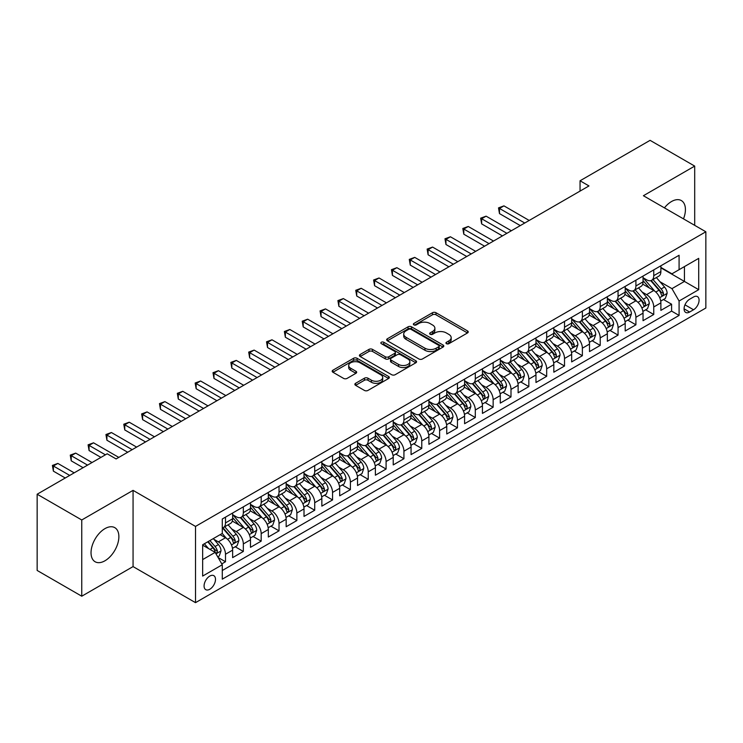 <?xml version="1.0" encoding="UTF-8"?>
<svg xmlns="http://www.w3.org/2000/svg" width="743" height="743" viewBox="0 0 743 743"><rect width="100%" height="100%" fill="white"/><g stroke="black" fill="none" stroke-linecap="round" stroke-linejoin="round"><path stroke-width="1.11" d="M446.45 343.684A1.737 1.003 0 0 0 448.902 343.684L467.514 332.948A2.48 1.43 0 0 0 468.239 331.935A2.48 1.43 0 0 0 467.514 330.923L435.983 312.719A2.48 1.43 0 0 0 432.482 312.719L413.87 323.465A1.737 1.003 0 0 0 413.368 324.171A1.737 1.003 0 0 0 413.87 324.877A1.737 1.003 0 0 0 416.321 324.877L418.736 323.493A7.922 4.579 0 0 1 429.946 323.493L432.565 325.007A7.922 4.579 0 0 1 434.887 328.239A7.922 4.579 0 0 1 432.565 331.48L430.16 332.864A1.737 1.003 0 0 0 429.649 333.579A1.737 1.003 0 0 0 430.16 334.285A1.737 1.003 0 0 0 432.612 334.285L435.017 332.892A7.922 4.579 0 0 1 446.227 332.892L448.856 334.406A7.922 4.579 0 0 1 451.177 337.647A7.922 4.579 0 0 1 448.856 340.879L446.45 342.272A1.737 1.003 0 0 0 445.939 342.978A1.737 1.003 0 0 0 446.45 343.684L446.45 342.272M104.958 560.779A19.68 11.368 120 0 0 117.812 543.43A19.68 11.368 120 0 0 114.803 527.66A19.68 11.368 120 0 0 104.958 528.635A19.68 11.368 120 0 0 92.095 545.975A19.68 11.368 120 0 0 95.113 561.754A19.68 11.368 120 0 0 104.958 560.779M683.486 218.869A19.68 11.368 120 0 0 681.34 200.564A19.68 11.368 120 0 0 671.505 201.539A19.68 11.368 120 0 0 664.428 207.864M209.786 589.264A8.071 4.662 120 0 0 215.061 582.14A8.071 4.662 120 0 0 213.826 575.676A8.071 4.662 120 0 0 209.786 576.076A8.071 4.662 120 0 0 204.511 583.19A8.071 4.662 120 0 0 205.755 589.663A8.071 4.662 120 0 0 209.786 589.264M355.591 383.304A2.48 1.43 0 0 0 354.866 384.317A2.48 1.43 0 0 0 355.591 385.329L364.432 390.428A2.48 1.43 0 0 0 367.943 390.428L388.608 378.503A2.48 1.43 0 0 0 389.332 377.49A2.48 1.43 0 0 0 388.608 376.478L357.077 358.275A2.48 1.43 0 0 0 353.575 358.275L332.91 370.209A2.48 1.43 0 0 0 332.186 371.221A2.48 1.43 0 0 0 332.91 372.234L343.591 378.401A2.48 1.43 0 0 0 347.092 378.401L355.943 373.292A2.48 1.43 0 0 0 356.668 372.28A2.48 1.43 0 0 0 355.943 371.268L350.64 368.212A6.622 3.826 0 0 1 348.699 365.51A6.622 3.826 0 0 1 352.795 361.971A6.622 3.826 0 0 1 360.011 362.798L380.769 374.778A6.622 3.826 0 0 1 382.71 377.49A6.622 3.826 0 0 1 378.624 381.02A6.622 3.826 0 0 1 371.398 380.193L367.943 378.196A2.48 1.43 0 0 0 364.432 378.196L355.591 383.304L355.591 385.329M133.062 490.361L81.758 519.979L37.15 494.225L37.15 570.457L81.758 596.211L133.062 566.593L195.511 602.657L195.511 526.415L133.062 490.361L133.062 566.593M694.696 225.343L694.696 166.098L643.401 195.725L705.85 231.779L195.511 526.415M694.696 166.098L650.088 140.343L580.051 180.781L580.051 191.081M37.15 494.225L107.187 453.787L116.112 458.942L588.976 185.936L580.051 180.781M418.903 358.98A2.48 1.43 0 0 0 422.414 358.98L443.079 347.046A2.48 1.43 0 0 0 443.803 346.043A2.48 1.43 0 0 0 443.079 345.031L411.548 326.827A2.48 1.43 0 0 0 408.046 326.827L387.382 338.762A2.48 1.43 0 0 0 386.657 339.774A2.48 1.43 0 0 0 387.382 340.777L418.903 358.98M382.032 344.065A1.737 1.003 0 0 1 383.787 344.306L383.787 342.244L415.839 360.754A2.48 1.43 0 0 1 416.572 361.767A2.48 1.43 0 0 1 415.839 362.779L395.174 374.704A2.48 1.43 0 0 1 391.672 374.704L360.141 356.501L360.141 354.485A2.48 1.43 0 0 0 359.417 355.498A2.48 1.43 0 0 0 360.141 356.501M360.141 354.485L368.992 349.377A2.48 1.43 0 0 1 372.494 349.377L385.283 356.761A2.48 1.43 0 0 0 388.784 356.761L394.654 353.371A2.48 1.43 0 0 0 395.378 352.358A2.48 1.43 0 0 0 394.654 351.346L381.335 343.665A1.737 1.003 0 0 1 380.834 342.95A1.737 1.003 0 0 1 381.902 342.031A1.737 1.003 0 0 1 383.787 342.244M221.786 563.891L225.491 561.754L218.089 557.482M213.873 539.288L218.358 541.87A10.096 5.823 60 0 1 225.491 554.232L232.633 550.108L232.633 557.631L243.332 551.455L235.215 546.764M231.723 528.979L236.2 531.57A10.096 5.823 60 0 1 243.332 543.932L250.475 539.808L250.475 547.331L261.183 541.145L253.057 536.465M249.564 518.679L254.041 521.27A10.096 5.823 60 0 1 261.183 533.632L268.316 529.508L268.316 537.031L279.024 530.846L270.907 526.165M267.406 508.379L271.882 510.961A10.096 5.823 60 0 1 279.024 523.323L286.157 519.208L286.157 526.731L296.866 520.546L288.748 515.856M285.247 498.079L289.733 500.661A10.096 5.823 60 0 1 296.866 513.023L304.008 508.909L304.008 516.422L314.716 510.246L306.59 505.556M303.098 487.77L307.574 490.361A10.096 5.823 60 0 1 314.716 502.723L321.849 498.599L321.849 506.122L332.558 499.946L324.44 495.256M320.939 477.47L325.415 480.062A10.096 5.823 60 0 1 332.558 492.423L339.69 488.3L339.69 495.822L350.399 489.637L342.282 484.956M338.78 467.171L343.266 469.752A10.096 5.823 60 0 1 350.399 482.123L357.541 478L357.541 485.523L368.24 479.337L360.123 474.647M356.621 456.871L361.107 459.453A10.096 5.823 60 0 1 368.24 471.814L375.382 467.7L375.382 475.214L386.091 469.037L377.964 464.347M374.472 446.562L378.949 449.153A10.096 5.823 60 0 1 386.091 461.514L393.223 457.391L393.223 464.914L403.932 458.737L395.815 454.047M392.313 436.262L396.79 438.853A10.096 5.823 60 0 1 403.932 451.215L411.065 447.091L411.065 454.614L421.773 448.428L413.656 443.747M410.155 425.962L414.64 428.544A10.096 5.823 60 0 1 421.773 440.915L428.915 436.791L428.915 444.314L439.615 438.129L431.497 433.438M428.005 415.662L432.482 418.244A10.096 5.823 60 0 1 439.615 430.606L446.757 426.491L446.757 434.005L457.465 427.829L449.348 423.139M445.846 405.353L450.323 407.944A10.096 5.823 60 0 1 457.465 420.306L464.598 416.182L464.598 423.705L475.306 417.529L467.189 412.839M463.688 395.053L468.174 397.644A10.096 5.823 60 0 1 475.306 410.006L482.448 405.882L482.448 413.405L493.148 407.22L485.03 402.539M481.529 384.753L486.015 387.335A10.096 5.823 60 0 1 493.148 399.706L500.29 395.582L500.29 403.105L510.998 396.92L502.872 392.23M499.38 374.453L503.856 377.035A10.096 5.823 60 0 1 510.998 389.397L518.131 385.283L518.131 392.796L528.84 386.62L520.722 381.93M517.221 364.144L521.697 366.736A10.096 5.823 60 0 1 528.84 379.097L535.972 374.974L535.972 382.496L546.681 376.32L538.564 371.63M535.062 353.844L539.548 356.436A10.096 5.823 60 0 1 546.681 368.797L553.823 364.674L553.823 372.197L564.522 366.011L556.405 361.33M552.913 343.545L557.389 346.136A10.096 5.823 60 0 1 564.522 358.498L571.664 354.374L571.664 361.897L582.373 355.711L574.255 351.021M570.754 333.245L575.231 335.827A10.096 5.823 60 0 1 582.373 348.188L589.505 344.074L589.505 351.588L600.214 345.411L592.097 340.721M588.595 322.945L593.081 325.527A10.096 5.823 60 0 1 600.214 337.889L607.356 333.765L607.356 341.288L618.055 335.112L609.938 330.421M606.437 312.636L610.922 315.227A10.096 5.823 60 0 1 618.055 327.589L625.197 323.465L625.197 330.988L635.906 324.802L627.779 320.122M624.287 302.336L628.764 304.927A10.096 5.823 60 0 1 635.906 317.289L643.039 313.165L643.039 320.688L653.747 314.503L653.747 306.98A10.096 5.823 -120 0 0 646.605 294.618L642.128 292.036M645.63 309.812L653.747 314.503M232.633 550.108A10.096 5.823 -120 0 0 225.491 537.746L220.142 534.663M250.475 539.808A10.096 5.823 -120 0 0 243.332 527.446L232.299 521.075M268.316 529.508A10.096 5.823 -120 0 0 261.183 517.147L250.15 510.775M286.157 519.208A10.096 5.823 -120 0 0 279.024 506.847L267.991 500.476M304.008 508.909A10.096 5.823 -120 0 0 296.866 496.538L285.832 490.166M321.849 498.599A10.096 5.823 -120 0 0 314.716 486.238L303.673 479.867M339.69 488.3A10.096 5.823 -120 0 0 332.558 475.938L321.524 469.567M357.541 478A10.096 5.823 -120 0 0 350.399 465.638L339.365 459.267M375.382 467.7A10.096 5.823 -120 0 0 368.24 455.329L357.207 448.958M393.223 457.391A10.096 5.823 -120 0 0 386.091 445.029L375.048 438.658M411.065 447.091A10.096 5.823 -120 0 0 403.932 434.729L392.898 428.358M428.915 436.791A10.096 5.823 -120 0 0 421.773 424.429L410.74 418.058M446.757 426.491A10.096 5.823 -120 0 0 439.615 414.12L428.581 407.758M464.598 416.182A10.096 5.823 -120 0 0 457.465 403.82L446.432 397.449M482.448 405.882A10.096 5.823 -120 0 0 475.306 393.521L464.273 387.149M500.29 395.582A10.096 5.823 -120 0 0 493.148 383.221L482.114 376.85M518.131 385.283A10.096 5.823 -120 0 0 510.998 372.921L499.955 366.55M535.972 374.974A10.096 5.823 -120 0 0 528.84 362.612L517.806 356.241M553.823 364.674A10.096 5.823 -120 0 0 546.681 352.312L535.647 345.941M571.664 354.374A10.096 5.823 -120 0 0 564.522 342.012L553.489 335.641M589.505 344.074A10.096 5.823 -120 0 0 582.373 331.712L571.339 325.341M607.356 333.765A10.096 5.823 -120 0 0 600.214 321.403L589.18 315.032M625.197 323.465A10.096 5.823 -120 0 0 618.055 311.103L607.022 304.732M643.039 313.165A10.096 5.823 -120 0 0 635.906 300.804L624.863 294.432M693.535 296.986L689.615 299.253A7.82 4.514 120 0 0 684.498 306.153A7.82 4.514 120 0 0 685.696 312.422A7.82 4.514 120 0 0 689.615 312.032L693.535 309.766A7.82 4.514 120 0 0 698.652 302.875A7.82 4.514 120 0 0 697.445 296.606A7.82 4.514 120 0 0 693.535 296.986M195.511 602.657L705.85 308.011L705.85 231.779M202.653 559.59L215.145 552.383L222.278 564.745L222.278 579.168L679.083 315.431L679.083 301.008L671.951 288.646L659.97 281.736M222.278 564.745L202.653 576.076L202.653 544.758L222.278 533.418L222.278 519.004L679.083 255.267L679.083 269.69L698.708 258.36L698.708 289.677L679.083 301.008M232.633 514.676L236.2 516.738A10.096 5.823 60 0 0 241.243 517.23L248.385 513.116A10.096 5.823 -120 0 0 250.475 508.491L250.475 502.723M250.475 504.367L254.041 506.429A10.096 5.823 60 0 0 259.093 506.93L266.226 502.807A10.096 5.823 -120 0 0 268.316 498.191L268.316 492.423M268.316 494.067L271.882 496.129A10.096 5.823 60 0 0 276.935 496.63L284.067 492.507A10.096 5.823 -120 0 0 286.157 487.891L286.157 482.114M286.157 483.767L289.733 485.829A10.096 5.823 60 0 0 294.776 486.331L301.918 482.207A10.096 5.823 -120 0 0 304.008 477.582L304.008 471.814M304.008 473.467L307.574 475.529A10.096 5.823 60 0 0 312.617 476.022L319.759 471.907A10.096 5.823 -120 0 0 321.849 467.282L321.849 461.514M321.849 463.158L325.415 465.22A10.096 5.823 60 0 0 330.468 465.722L337.601 461.598A10.096 5.823 -120 0 0 339.69 456.982L339.69 451.215M339.69 452.858L343.266 454.92A10.096 5.823 60 0 0 348.309 455.422L355.451 451.298A10.096 5.823 -120 0 0 357.541 446.682L357.541 440.905M357.541 442.559L361.107 444.62A10.096 5.823 60 0 0 366.15 445.122L373.292 440.998A10.096 5.823 -120 0 0 375.382 436.373L375.382 430.606M375.382 432.259L378.949 434.321A10.096 5.823 60 0 0 384.001 434.813L391.134 430.699A10.096 5.823 -120 0 0 393.223 426.073L393.223 420.306M393.223 421.95L396.79 424.012A10.096 5.823 60 0 0 401.842 424.513L408.975 420.389A10.096 5.823 -120 0 0 411.065 415.774L411.065 410.006M411.065 411.65L414.64 413.712A10.096 5.823 60 0 0 419.684 414.213L426.826 410.09A10.096 5.823 -120 0 0 428.915 405.474L428.915 399.706M428.915 401.35L432.482 403.412A10.096 5.823 60 0 0 437.525 403.913L444.667 399.79A10.096 5.823 -120 0 0 446.757 395.165L446.757 389.397M446.757 391.05L450.323 393.112A10.096 5.823 60 0 0 455.375 393.604L462.508 389.49A10.096 5.823 -120 0 0 464.598 384.865L464.598 379.097M464.598 380.75L468.174 382.803A10.096 5.823 60 0 0 473.217 383.304L480.35 379.19A10.096 5.823 -120 0 0 482.448 374.565L482.448 368.797M482.448 370.441L486.015 372.503A10.096 5.823 60 0 0 491.058 373.005L498.2 368.881A10.096 5.823 -120 0 0 500.29 364.265L500.29 358.498M500.29 360.141L503.856 362.203A10.096 5.823 60 0 0 508.909 362.705L516.041 358.581A10.096 5.823 -120 0 0 518.131 353.956L518.131 348.188M518.131 349.842L521.697 351.903A10.096 5.823 60 0 0 526.75 352.396L533.883 348.281A10.096 5.823 -120 0 0 535.972 343.656L535.972 337.889M535.972 339.542L539.548 341.594A10.096 5.823 60 0 0 544.591 342.096L551.733 337.981A10.096 5.823 -120 0 0 553.823 333.356L553.823 327.589M553.823 329.233L557.389 331.294A10.096 5.823 60 0 0 562.432 331.796L569.575 327.672A10.096 5.823 -120 0 0 571.664 323.056L571.664 317.289M571.664 318.933L575.231 320.995A10.096 5.823 60 0 0 580.283 321.496L587.416 317.372A10.096 5.823 -120 0 0 589.505 312.757L589.505 306.98M589.505 308.633L593.081 310.695A10.096 5.823 60 0 0 598.124 311.196L605.257 307.073A10.096 5.823 -120 0 0 607.356 302.447L607.356 296.68M607.356 298.333L610.922 300.386A10.096 5.823 60 0 0 615.966 300.887L623.108 296.773A10.096 5.823 -120 0 0 625.197 292.148L625.197 286.38M625.197 288.024L628.764 290.086A10.096 5.823 60 0 0 633.807 290.587L640.949 286.464A10.096 5.823 -120 0 0 643.039 281.848L643.039 276.08M222.278 570.513L671.588 311.103L671.588 304.203L660.88 310.379L660.88 302.865A10.096 5.823 -120 0 0 653.747 290.504L642.714 284.132M643.039 277.724L646.605 279.786A10.096 5.823 -120 0 0 651.657 280.287A10.096 5.823 -120 0 0 653.747 275.662L653.747 269.895M651.657 280.287L658.79 276.164A10.096 5.823 -120 0 0 660.88 271.548L660.88 265.771M225.491 517.147L225.491 522.914A10.096 5.823 60 0 1 223.402 527.539A10.096 5.823 60 0 1 222.278 527.948M223.402 527.539L230.544 523.416A10.096 5.823 -120 0 0 232.633 518.79L232.633 513.023M243.332 506.847L243.332 512.614A10.096 5.823 60 0 1 241.243 517.23M261.183 496.538L261.183 502.314A10.096 5.823 60 0 1 259.093 506.93M279.024 486.238L279.024 492.005A10.096 5.823 60 0 1 276.935 496.63M296.866 475.938L296.866 481.705A10.096 5.823 60 0 1 294.776 486.331M314.716 465.638L314.716 471.406A10.096 5.823 60 0 1 312.617 476.022M332.558 455.329L332.558 461.106A10.096 5.823 60 0 1 330.468 465.722M350.399 445.029L350.399 450.797A10.096 5.823 60 0 1 348.309 455.422M368.24 434.729L368.24 440.497A10.096 5.823 60 0 1 366.15 445.122M386.091 424.429L386.091 430.197A10.096 5.823 60 0 1 384.001 434.813M403.932 414.12L403.932 419.897A10.096 5.823 60 0 1 401.842 424.513M421.773 403.82L421.773 409.588A10.096 5.823 60 0 1 419.684 414.213M439.615 393.521L439.615 399.288A10.096 5.823 60 0 1 437.525 403.913M457.465 383.221L457.465 388.988A10.096 5.823 60 0 1 455.375 393.604M475.306 372.912L475.306 378.689A10.096 5.823 60 0 1 473.217 383.304M493.148 362.612L493.148 368.379A10.096 5.823 60 0 1 491.058 373.005M510.998 352.312L510.998 358.08A10.096 5.823 60 0 1 508.909 362.705M528.84 342.012L528.84 347.78A10.096 5.823 60 0 1 526.75 352.396M546.681 331.712L546.681 337.48A10.096 5.823 60 0 1 544.591 342.096M564.522 321.403L564.522 327.171A10.096 5.823 60 0 1 562.432 331.796M582.373 311.103L582.373 316.871A10.096 5.823 60 0 1 580.283 321.496M600.214 300.804L600.214 306.571A10.096 5.823 60 0 1 598.124 311.196M618.055 290.504L618.055 296.271A10.096 5.823 60 0 1 615.966 300.887M635.906 280.195L635.906 285.962A10.096 5.823 60 0 1 633.807 290.587M635.906 317.289L635.906 324.802M618.055 327.589L618.055 335.112M600.214 337.889L600.214 345.411M582.373 348.188L582.373 355.711M564.522 358.498L564.522 366.011M546.681 368.797L546.681 376.32M528.84 379.097L528.84 386.62M510.998 389.397L510.998 396.92M493.148 399.706L493.148 407.22M475.306 410.006L475.306 417.529M457.465 420.306L457.465 427.829M439.615 430.606L439.615 438.129M421.773 440.915L421.773 448.428M403.932 451.215L403.932 458.737M386.091 461.514L386.091 469.037M368.24 471.814L368.24 479.337M350.399 482.123L350.399 489.637M332.558 492.423L332.558 499.946M314.716 502.723L314.716 510.246M296.866 513.023L296.866 520.546M279.024 523.323L279.024 530.846M261.183 533.632L261.183 541.145M243.332 543.932L243.332 551.455M225.491 554.232L225.491 561.754M215.145 552.383L202.653 545.167M671.951 288.646L684.433 281.43L684.433 266.598L698.708 258.36M660.88 267.833L698.708 289.677M660.88 267.424L671.951 273.814L679.083 269.69M81.758 519.979L81.758 596.211M663.471 299.513L671.588 304.203M671.588 311.103L679.083 315.431M447.147 343.935L448.856 342.941A7.922 4.579 0 0 0 451.177 339.709L451.177 337.647M434.887 328.239L434.887 330.301A7.922 4.579 0 0 1 432.565 333.542L430.856 334.526M467.477 332.966L435.983 314.781A2.48 1.43 0 0 0 432.482 314.781L414.566 325.128M443.042 347.074L411.548 328.889A2.48 1.43 0 0 0 408.046 328.889L387.409 340.796M438.695 346.749A1.737 1.003 0 0 0 439.206 346.043A1.737 1.003 0 0 0 438.695 345.328L411.028 329.353A1.737 1.003 0 0 0 408.576 329.353L406.031 330.821A7.922 4.579 0 0 0 403.709 334.053A7.922 4.579 0 0 0 406.031 337.294L424.95 348.216A7.922 4.579 0 0 0 436.16 348.216L438.695 346.749L438.695 348.811A1.737 1.003 0 0 0 439.206 348.096L439.206 346.043M403.709 334.053L403.709 336.115A7.922 4.579 0 0 0 406.031 339.356L406.031 337.294M438.695 348.811L436.16 350.278A7.922 4.579 0 0 1 424.95 350.278L406.031 339.356M360.179 356.529L368.992 351.439L368.992 349.377M395.378 352.358L395.378 354.42A2.48 1.43 0 0 1 394.654 355.433L388.784 358.823A2.48 1.43 0 0 1 385.283 358.823L372.494 351.439A2.48 1.43 0 0 0 368.992 351.439M383.787 344.306L415.811 362.798M398.545 364.414A6.622 3.826 0 0 0 405.771 365.25A6.622 3.826 0 0 0 409.857 361.711A6.622 3.826 0 0 0 407.916 359.008L400.607 354.782A2.48 1.43 0 0 0 397.106 354.782L391.236 358.172A2.48 1.43 0 0 0 390.512 359.185A2.48 1.43 0 0 0 391.236 360.197L398.545 364.414L398.545 366.475A6.622 3.826 0 0 0 405.771 367.311A6.622 3.826 0 0 0 409.857 363.773L409.857 361.711M390.512 359.185L390.512 361.247A2.48 1.43 0 0 0 391.236 362.259L391.236 360.197M398.545 366.475L391.236 362.259M382.71 377.49L382.71 379.552A6.622 3.826 0 0 1 378.624 383.082A6.622 3.826 0 0 1 371.398 382.255L367.943 380.258A2.48 1.43 0 0 0 364.432 380.258L355.628 385.348M348.699 365.51L348.699 367.562A6.622 3.826 0 0 0 350.64 370.274L350.64 368.212M355.906 373.311L350.64 370.274M388.608 376.478L388.608 378.503L357.077 360.336A2.48 1.43 0 0 0 353.575 360.336L332.938 372.252M660.731 301.091L665.347 298.435L667.13 293.281A6.687 3.864 -120 0 0 664.521 287.002L656.375 277.566M654.741 291.154L645.073 279.962A19.309 11.145 -120 0 0 643.039 277.836M649.438 288.015L644.023 281.746A16.021 9.25 -120 0 0 643.039 280.678M529.192 220.448L503.949 205.867L499.482 208.449L499.482 213.594L520.276 225.593M650.747 280.65L658.995 290.197A6.687 3.864 60 0 1 661.372 294.804L661.864 295.593L662.765 295.473L663.518 293.569A6.687 3.864 -120 0 0 661.131 288.962L652.976 279.517M651.23 280.492L660.09 290.754A3.409 1.969 60 0 1 660.954 292.083L663.518 293.569M499.482 213.594L498.507 207.882L524.734 223.021M498.507 207.882L503.949 205.867M642.89 311.401L647.497 308.735L649.28 303.581A6.687 3.864 -120 0 0 646.679 297.302L638.525 287.866M636.89 301.454L627.222 290.262A19.309 11.145 -120 0 0 625.197 288.135M631.587 298.314L626.182 292.055A16.021 9.25 -120 0 0 625.197 290.977M511.351 230.748L486.098 216.167L481.64 218.748L481.64 223.894L502.426 235.903M632.906 290.95L641.144 300.497A6.687 3.864 60 0 1 643.531 305.104L644.023 305.893L644.924 305.772L645.676 303.868A6.687 3.864 -120 0 0 643.289 299.262L635.135 289.826M633.389 290.792L642.249 301.054A3.409 1.969 60 0 1 643.104 302.382L645.676 303.868M481.64 223.894L480.656 218.182L506.893 233.321M480.656 218.182L486.098 216.167M625.049 321.7L629.655 319.035L631.439 313.89A6.687 3.864 -120 0 0 628.838 307.602L620.684 298.166M619.049 311.754L609.381 300.562A19.309 11.145 -120 0 0 607.356 298.435M613.746 308.614L608.341 302.355A16.021 9.25 -120 0 0 607.356 301.277M493.51 241.048L468.257 226.476L463.799 229.048L463.799 234.203L484.585 246.202M615.055 301.249L623.303 310.797A6.687 3.864 60 0 1 625.69 315.404L626.173 316.202L627.083 316.072L627.826 314.168A6.687 3.864 -120 0 0 625.448 309.562L617.294 300.126M615.548 301.101L624.408 311.354A3.409 1.969 60 0 1 625.262 312.692L627.826 314.168M463.799 234.203L462.815 228.482L489.043 243.63M462.815 228.482L468.257 226.476M607.198 332L611.814 329.335L613.597 324.189A6.687 3.864 -120 0 0 610.997 317.911L602.842 308.466M601.208 322.063L591.539 310.862A19.309 11.145 -120 0 0 589.505 308.744M595.905 318.914L590.499 312.654A16.021 9.25 -120 0 0 589.505 311.577M475.659 251.348L450.416 236.776L445.958 239.348L445.958 244.503L466.743 256.502M597.214 311.558L605.461 321.106A6.687 3.864 60 0 1 607.848 325.713C608.851 327.05 609.566 326.641 609.984 324.468A6.687 3.864 -120 0 0 607.598 319.861L599.452 310.425M597.697 311.401L606.557 321.654A3.409 1.969 60 0 1 607.421 322.991L609.984 324.468M607.848 325.713L608.331 326.502M445.958 244.503L444.973 238.782L471.201 253.93M444.973 238.782L450.416 236.776M589.357 342.3L593.973 339.644L595.756 334.489A6.687 3.864 -120 0 0 593.146 328.211L584.992 318.775M583.366 332.362L573.689 321.162A19.309 11.145 -120 0 0 571.664 319.044M578.063 329.223L572.649 322.954A16.021 9.25 -120 0 0 571.664 321.877M457.818 261.657L432.575 247.075L428.107 249.648L428.107 254.803L448.893 266.802M579.373 321.858L587.62 331.406A6.687 3.864 60 0 1 589.998 336.012L590.49 336.802L591.391 336.672L592.143 334.777A6.687 3.864 -120 0 0 589.756 330.171L581.602 320.725M579.856 321.7L588.716 331.963A3.409 1.969 60 0 1 589.57 333.291L592.143 334.777M428.107 254.803L427.132 249.081L453.36 264.229M427.132 249.081L432.575 247.075M571.516 352.609L576.122 349.944L577.905 344.789A6.687 3.864 -120 0 0 575.305 338.511L567.15 329.075M565.516 342.662L555.848 331.471A19.309 11.145 -120 0 0 553.823 329.344M560.213 339.523L554.807 333.263A16.021 9.25 -120 0 0 553.823 332.186M439.977 271.957L414.724 257.375L410.266 259.957L410.266 265.102L431.051 277.111M561.522 332.158L569.77 341.706A6.687 3.864 60 0 1 572.156 346.312L572.639 347.102L573.55 346.981L574.302 345.077A6.687 3.864 -120 0 0 571.915 340.47L563.761 331.034M562.014 332L570.875 342.263A3.409 1.969 60 0 1 571.729 343.591L574.302 345.077M410.266 265.102L409.282 259.391L435.519 274.529M409.282 259.391L414.724 257.375M553.674 362.909L558.281 360.244L560.064 355.098A6.687 3.864 -120 0 0 557.464 348.811L549.309 339.375M547.675 352.962L538.006 341.771A19.309 11.145 -120 0 0 535.972 339.644M542.371 349.823L536.966 343.563A16.021 9.25 -120 0 0 535.972 342.486M422.135 282.256L396.883 267.684L392.425 270.257L392.425 275.412L413.21 287.411M543.681 342.458L551.928 352.006A6.687 3.864 60 0 1 554.315 356.612L554.798 357.411L555.699 357.281L556.451 355.377A6.687 3.864 -120 0 0 554.074 350.77L545.919 341.334M544.164 342.309L553.024 352.563A3.409 1.969 60 0 1 553.888 353.9L556.451 355.377M392.425 275.412L391.44 269.69L417.668 284.829M391.44 269.69L396.883 267.684M535.824 373.209L540.44 370.543L542.223 365.398A6.687 3.864 -120 0 0 539.613 359.12L531.468 349.674M529.833 363.271L520.165 352.071A19.309 11.145 -120 0 0 518.131 349.953M524.53 360.123L519.116 353.863A16.021 9.25 -120 0 0 518.131 352.786M404.285 292.556L379.041 277.984L374.574 280.557L374.574 285.711L395.369 297.711M525.84 352.767L534.087 362.315A6.687 3.864 60 0 1 536.474 366.921C537.477 368.259 538.192 367.85 538.61 365.677A6.687 3.864 -120 0 0 536.223 361.07L528.078 351.634M526.323 352.609L535.183 362.863A3.409 1.969 60 0 1 536.047 364.2L538.61 365.677M536.474 366.921L536.957 367.711M374.574 285.711L373.599 279.99L399.827 295.138M373.599 279.99L379.041 277.984M517.982 383.509L522.589 380.853L524.372 375.698A6.687 3.864 -120 0 0 521.772 369.42L513.617 359.983M511.983 373.571L502.314 362.37A19.309 11.145 -120 0 0 500.29 360.253M506.68 370.432L501.274 364.163A16.021 9.25 -120 0 0 500.29 363.086M386.444 302.865L361.191 288.284L356.733 290.857L356.733 296.011L377.518 308.011M507.998 363.067L516.246 372.614A6.687 3.864 60 0 1 518.623 377.221L519.116 378.011L520.016 377.881L520.769 375.986A6.687 3.864 -120 0 0 518.382 371.379L510.227 361.934M508.481 362.909L517.342 373.172A3.409 1.969 60 0 1 518.196 374.5L520.769 375.986M356.733 296.011L355.748 290.29L381.986 305.438M355.748 290.29L361.191 288.284M500.141 393.818L504.748 391.152L506.531 385.998A6.687 3.864 -120 0 0 503.93 379.719L495.776 370.283M494.141 383.871L484.473 372.68A19.309 11.145 -120 0 0 482.448 370.553M488.838 380.732L483.433 374.472A16.021 9.25 -120 0 0 482.448 373.395M368.602 313.165L343.35 298.584L338.892 301.166L338.892 306.311L359.677 318.32M490.148 373.367L498.395 382.914A6.687 3.864 60 0 1 500.782 387.521L501.265 388.31L502.175 388.19L502.918 386.286A6.687 3.864 -120 0 0 500.541 381.679L492.386 372.243M490.64 373.209L499.5 383.472A3.409 1.969 60 0 1 500.355 384.8L502.918 386.286M338.892 306.311L337.907 300.599L364.135 315.738M337.907 300.599L343.35 298.584M482.291 404.118L486.906 401.452L488.69 396.298A6.687 3.864 -120 0 0 486.089 390.019L477.935 380.583M476.3 394.171L466.632 382.979A19.309 11.145 -120 0 0 464.598 380.853M470.997 391.032L465.592 384.772A16.021 9.25 -120 0 0 464.598 383.694M350.752 323.465L325.508 308.893L321.05 311.466L321.05 316.62L341.836 328.62M472.307 383.667L480.554 393.214A6.687 3.864 60 0 1 482.941 397.821L483.424 398.619L484.325 398.489L485.077 396.586A6.687 3.864 -120 0 0 482.69 391.979L474.545 382.543M472.789 383.509L481.65 393.771A3.409 1.969 60 0 1 482.513 395.109L485.077 396.586M321.05 316.62L320.066 310.899L346.294 326.038M320.066 310.899L325.508 308.893M464.449 414.418L469.065 411.752L470.848 406.607A6.687 3.864 -120 0 0 468.239 400.328L460.084 390.883M458.459 404.48L448.781 393.279A19.309 11.145 -120 0 0 446.757 391.162M453.156 401.331L447.741 395.072A16.021 9.25 -120 0 0 446.757 393.994M332.91 333.765L307.667 319.193L303.2 321.765L303.2 326.92L323.994 338.919M454.465 393.976L462.713 403.523A6.687 3.864 60 0 1 465.09 408.13C466.102 409.467 466.808 409.059 467.236 406.885A6.687 3.864 -120 0 0 464.849 402.279L456.694 392.843M454.948 393.818L463.808 404.071A3.409 1.969 60 0 1 464.663 405.409L467.236 406.885M465.09 408.13L465.582 408.919M303.2 326.92L302.225 321.199L328.452 336.347M302.225 321.199L307.667 319.193M446.608 424.717L451.215 422.061L452.998 416.907A6.687 3.864 -120 0 0 450.397 410.628L442.243 401.192M440.608 414.78L430.94 403.579A19.309 11.145 -120 0 0 428.915 401.461M435.305 411.641L429.9 405.372A16.021 9.25 -120 0 0 428.915 404.294M315.069 344.074L289.816 329.493L285.358 332.065L285.358 337.22L306.144 349.219M436.615 404.276L444.862 413.823A6.687 3.864 60 0 1 447.249 418.43L447.732 419.219L448.642 419.089L449.394 417.194A6.687 3.864 -120 0 0 447.007 412.588L438.853 403.143M437.107 404.118L445.967 414.38A3.409 1.969 60 0 1 446.822 415.709L449.394 417.194M285.358 337.22L284.374 331.499L310.611 346.647M284.374 331.499L289.816 329.493M428.767 435.026L433.373 432.361L435.157 427.206A6.687 3.864 -120 0 0 432.556 420.928L424.402 411.492M422.767 425.08L413.099 413.888A19.309 11.145 -120 0 0 411.065 411.761M417.464 421.94L412.059 415.681A16.021 9.25 -120 0 0 411.065 414.603M297.228 354.374L271.975 339.792L267.517 342.374L267.517 347.52L288.303 359.519M418.773 414.575L427.021 424.123A6.687 3.864 60 0 1 429.408 428.73L429.891 429.519L430.791 429.398L431.544 427.494A6.687 3.864 -120 0 0 429.166 422.888L421.012 413.452M419.256 414.418L428.117 424.68A3.409 1.969 60 0 1 428.98 426.008L431.544 427.494M267.517 347.52L266.533 341.808L292.761 356.946M266.533 341.808L271.975 339.792M410.916 445.326L415.532 442.661L417.315 437.506A6.687 3.864 -120 0 0 414.705 431.228L406.56 421.792M404.926 435.379L395.257 424.188A19.309 11.145 -120 0 0 393.223 422.061M399.623 432.24L394.208 425.98A16.021 9.25 -120 0 0 393.223 424.903M279.377 364.674L254.134 350.102L249.667 352.674L249.667 357.829L270.461 369.828M400.932 424.875L409.179 434.423A6.687 3.864 60 0 1 411.566 439.029L412.049 439.828L412.95 439.698L413.702 437.794A6.687 3.864 -120 0 0 411.316 433.188L403.17 423.751M401.415 424.717L410.275 434.98A3.409 1.969 60 0 1 411.139 436.317L413.702 437.794M249.667 357.829L248.691 352.108L274.919 367.246M248.691 352.108L254.134 350.102M393.075 455.626L397.681 452.961L399.474 447.815A6.687 3.864 -120 0 0 396.864 441.537L388.71 432.092M387.075 445.679L377.407 434.488A19.309 11.145 -120 0 0 375.382 432.37M381.772 442.54L376.367 436.28A16.021 9.25 -120 0 0 375.382 435.203M261.536 374.974L236.283 360.401L231.825 362.974L231.825 368.129L252.611 380.128M383.091 435.175L391.338 444.723A6.687 3.864 60 0 1 393.716 449.329L394.208 450.128L395.109 449.998L395.861 448.094A6.687 3.864 -120 0 0 393.474 443.487L385.32 434.051M383.574 435.026L392.434 445.28A3.409 1.969 60 0 1 393.288 446.617L395.861 448.094M231.825 368.129L230.85 362.408L257.078 377.555M230.85 362.408L236.283 360.401M375.234 465.926L379.84 463.27L381.623 458.115A6.687 3.864 -120 0 0 379.023 451.837L370.868 442.401M369.234 455.988L359.566 444.788A19.309 11.145 -120 0 0 357.541 442.67M363.931 452.84L358.525 446.58A16.021 9.25 -120 0 0 357.541 445.503M243.695 385.283L218.442 370.701L213.984 373.274L213.984 378.428L234.769 390.428M365.24 445.484L373.488 455.032A6.687 3.864 60 0 1 375.874 459.638C376.877 460.985 377.593 460.567 378.02 458.403A6.687 3.864 -120 0 0 375.633 453.797L367.479 444.351M365.732 445.326L374.593 455.589A3.409 1.969 60 0 1 375.447 456.917L378.02 458.403M375.874 459.638L376.357 460.428M213.984 378.428L213 372.707L239.227 387.855M213 372.707L218.442 370.701M357.383 476.226L361.999 473.57L363.782 468.415A6.687 3.864 -120 0 0 361.182 462.137L353.027 452.701M351.393 466.288L341.724 455.097A19.309 11.145 -120 0 0 339.69 452.97M346.089 463.149L340.684 456.889A16.021 9.25 -120 0 0 339.69 455.812M225.844 395.582L200.601 381.001L196.143 383.583L196.143 388.728L216.928 400.728M347.399 455.784L355.646 465.332A6.687 3.864 60 0 1 358.033 469.938C359.036 471.285 359.751 470.867 360.169 468.703A6.687 3.864 -120 0 0 357.792 464.096L349.637 454.66M347.882 455.626L356.742 465.889A3.409 1.969 60 0 1 357.606 467.217L360.169 468.703M358.033 469.938L358.516 470.728M196.143 388.728L195.158 383.016L221.386 398.155M195.158 383.016L200.601 381.001M339.542 486.535L344.158 483.869L345.941 478.715A6.687 3.864 -120 0 0 343.331 472.437L335.177 463M333.551 476.588L323.883 465.397A19.309 11.145 -120 0 0 321.849 463.27M328.248 473.449L322.834 467.189A16.021 9.25 -120 0 0 321.849 466.112M208.003 405.882L182.759 391.31L178.292 393.883L178.292 399.028L199.087 411.037M329.558 466.084L337.805 475.631A6.687 3.864 60 0 1 340.183 480.238L340.675 481.037L341.576 480.907L342.328 479.003A6.687 3.864 -120 0 0 339.941 474.396L331.787 464.96M330.041 465.926L338.901 476.189A3.409 1.969 60 0 1 339.765 477.517L342.328 479.003M178.292 399.028L177.317 393.316L203.545 408.455M177.317 393.316L182.759 391.31M321.7 496.835L326.307 494.169L328.09 489.024A6.687 3.864 -120 0 0 325.49 482.746L317.335 473.3M315.701 486.888L306.032 475.696A19.309 11.145 -120 0 0 304.008 473.579M310.398 483.749L304.992 477.489A16.021 9.25 -120 0 0 304.008 476.412M190.162 416.182L164.909 401.61L160.451 404.183L160.451 409.337L181.236 421.337M311.716 476.384L319.954 485.931A6.687 3.864 60 0 1 322.341 490.538L322.834 491.337L323.734 491.207L324.487 489.303A6.687 3.864 -120 0 0 322.1 484.696L313.945 475.26M312.199 476.235L321.06 486.489A3.409 1.969 60 0 1 321.914 487.826L324.487 489.303M160.451 409.337L159.466 403.616L185.704 418.764M159.466 403.616L164.909 401.61M303.859 507.135L308.466 504.478L310.249 499.324A6.687 3.864 -120 0 0 307.648 493.046L299.494 483.6M297.859 497.197L288.191 485.996A19.309 11.145 -120 0 0 286.157 483.879M292.556 494.049L287.151 487.789A16.021 9.25 -120 0 0 286.157 486.711M172.32 426.491L147.068 411.91L142.61 414.483L142.61 419.637L163.395 431.637M293.866 486.693L302.113 496.24A6.687 3.864 60 0 1 304.5 500.847C305.503 502.184 306.218 501.776 306.636 499.612A6.687 3.864 -120 0 0 304.259 495.005L296.104 485.56M294.349 486.535L303.218 496.788A3.409 1.969 60 0 1 304.073 498.126L306.636 499.612M304.5 500.847L304.983 501.636M142.61 419.637L141.625 413.916L167.853 429.064M141.625 413.916L147.068 411.91M286.009 517.434L290.624 514.778L292.408 509.624A6.687 3.864 -120 0 0 289.798 503.345L281.653 493.909M280.018 507.497L270.35 496.305A19.309 11.145 -120 0 0 268.316 494.179M274.715 504.358L269.3 498.098A16.021 9.25 -120 0 0 268.316 497.021M154.47 436.791L129.226 422.21L124.759 424.792L124.759 429.937L145.554 441.936M276.024 496.993L284.272 506.54A6.687 3.864 60 0 1 286.659 511.147C287.662 512.494 288.377 512.076 288.795 509.912A6.687 3.864 -120 0 0 286.408 505.305L278.263 495.86M276.507 496.835L285.368 507.097A3.409 1.969 60 0 1 286.231 508.426L288.795 509.912M286.659 511.147L287.142 511.936M124.759 429.937L123.784 424.225L150.012 439.364M123.784 424.225L129.226 422.21M268.167 527.744L272.783 525.078L274.566 519.924A6.687 3.864 -120 0 0 271.957 513.645L263.802 504.209M262.168 517.797L252.499 506.605A19.309 11.145 -120 0 0 250.475 504.478M256.874 514.658L251.459 508.398A16.021 9.25 -120 0 0 250.475 507.32M136.628 447.091L111.385 432.519L106.918 435.092L106.918 440.237L127.703 452.246M258.183 507.293L266.431 516.84A6.687 3.864 60 0 1 268.808 521.447L269.3 522.245L270.201 522.115L270.954 520.211A6.687 3.864 -120 0 0 268.567 515.605L260.412 506.169M258.666 507.135L267.526 517.397A3.409 1.969 60 0 1 268.381 518.725L270.954 520.211M106.918 440.237L105.943 434.525L132.17 449.664M105.943 434.525L111.385 432.519M250.326 538.043L254.933 535.378L256.716 530.233A6.687 3.864 -120 0 0 254.115 523.954L245.961 514.509M244.326 528.097L234.658 516.905A19.309 11.145 -120 0 0 232.633 514.788M239.023 524.957L233.618 518.698A16.021 9.25 -120 0 0 232.633 517.62M118.787 457.391L93.534 442.819L89.076 445.391L89.076 450.546L100.937 457.391M240.333 517.592L248.58 527.14A6.687 3.864 60 0 1 250.967 531.747L251.45 532.545L252.36 532.415L253.112 530.511A6.687 3.864 -120 0 0 250.725 525.905L242.571 516.469M240.825 517.444L249.685 527.697A3.409 1.969 60 0 1 250.54 529.035L253.112 530.511M89.076 450.546L88.092 444.825L105.404 454.818M88.092 444.825L93.534 442.819M232.475 548.343L237.091 545.687L238.874 540.533A6.687 3.864 -120 0 0 236.274 534.254L228.12 524.809M226.485 538.406L222.213 533.465M221.182 535.257L220.485 534.458M92.021 462.545L75.693 453.119L71.235 455.691L71.235 460.846L83.095 467.7M222.491 527.901L230.739 537.449A6.687 3.864 60 0 1 233.126 542.056C234.129 543.393 234.844 542.984 235.262 540.82A6.687 3.864 -120 0 0 232.884 536.214L224.73 526.768M222.974 527.744L231.835 537.997A3.409 1.969 60 0 1 232.698 539.334L235.262 540.82M233.126 542.056L233.608 542.845M71.235 460.846L70.251 455.125L87.563 465.118M70.251 455.125L75.693 453.119M217.727 556.86L219.25 555.987L221.033 550.832A6.687 3.864 -120 0 0 218.423 544.554L213.297 538.61M208.504 548.548L204.371 543.765M203.341 545.566L202.653 544.768M74.179 472.845L57.852 463.418L53.385 466L53.385 471.146L65.254 478M207.761 541.805L212.897 547.749A6.687 3.864 60 0 1 215.275 552.355L215.767 553.145L216.668 553.024L217.42 551.12A6.687 3.864 -120 0 0 215.033 546.514L209.907 540.57M208.179 541.563L213.993 548.306A3.409 1.969 60 0 1 214.857 549.634L217.42 551.12M53.385 471.146L52.409 465.434L69.712 475.418M52.409 465.434L57.852 463.418M218.358 541.87L225.491 537.746M236.2 531.57L243.332 527.446M254.041 521.27L261.183 517.147M271.882 510.961L279.024 506.847M289.733 500.661L296.866 496.538M307.574 490.361L314.716 486.238M325.415 480.062L332.558 475.938M343.266 469.752L350.399 465.638M361.107 459.453L368.24 455.329M378.949 449.153L386.091 445.029M396.79 438.853L403.932 434.729M414.64 428.544L421.773 424.429M432.482 418.244L439.615 414.12M450.323 407.944L457.465 403.82M468.174 397.644L475.306 393.521M486.015 387.335L493.148 383.221M503.856 377.035L510.998 372.921M521.697 366.736L528.84 362.612M539.548 356.436L546.681 352.312M557.389 346.136L564.522 342.012M575.231 335.827L582.373 331.712M593.081 325.527L600.214 321.403M610.922 315.227L618.055 311.103M628.764 304.927L635.906 300.804M646.605 294.618L653.747 290.504M653.747 275.662L660.88 271.548M225.491 522.914L232.633 518.79M243.332 512.614L250.475 508.491M261.183 502.314L268.316 498.191M279.024 492.005L286.157 487.891M296.866 481.705L304.008 477.582M314.716 471.406L321.849 467.282M332.558 461.106L339.69 456.982M350.399 450.797L357.541 446.682M368.24 440.497L375.382 436.373M386.091 430.197L393.223 426.073M403.932 419.897L411.065 415.774M421.773 409.588L428.915 405.474M439.615 399.288L446.757 395.165M457.465 388.988L464.598 384.865M475.306 378.689L482.448 374.565M493.148 368.379L500.29 364.265M510.998 358.08L518.131 353.956M528.84 347.78L535.972 343.656M546.681 337.48L553.823 333.356M564.522 327.171L571.664 323.056M582.373 316.871L589.505 312.757M600.214 306.571L607.356 302.447M618.055 296.271L625.197 292.148M635.906 285.962L643.039 281.848M653.747 306.98L660.88 302.865M684.981 304.825L693.535 309.766M684.08 308.837L689.615 312.032M448.856 342.941L448.856 340.879M430.16 334.285L430.16 332.864M432.565 333.542L432.565 331.48M413.87 324.877L413.87 323.465M432.482 314.781L432.482 312.719M435.983 314.781L435.983 312.719M467.514 332.948L467.514 330.923M387.382 340.777L387.382 338.762M408.046 328.889L408.046 326.827M411.548 328.889L411.548 326.827M443.079 347.046L443.079 345.031M424.95 350.278L424.95 348.216M436.16 350.278L436.16 348.216M372.494 351.439L372.494 349.377M385.283 358.823L385.283 356.761M388.784 358.823L388.784 356.761M394.654 355.433L394.654 353.371M415.839 362.779L415.839 360.754M364.432 380.258L364.432 378.196M367.943 380.258L367.943 378.196M371.398 382.255L371.398 380.193M355.943 373.292L355.943 371.268M332.91 372.234L332.91 370.209M353.575 360.336L353.575 358.275M357.077 360.336L357.077 358.275M659.71 297.664L667.084 293.411M645.073 279.962L645.992 279.424M661.131 288.962L664.521 287.002M655.8 292.036L658.995 290.197M641.868 307.964L649.243 303.711M627.222 290.262L628.141 289.733M643.289 299.262L646.679 297.302M637.958 302.336L641.144 300.497M624.027 318.273L631.392 314.01M609.381 300.562L610.3 300.033M625.448 309.562L628.838 307.602M620.117 312.645L623.303 310.797M606.186 328.573L613.551 324.32M591.539 310.862L592.459 310.333M607.598 319.861L610.997 317.911M602.276 322.945L605.461 321.106M588.335 338.873L595.71 334.619M573.689 321.162L574.608 320.632M589.756 330.171L593.146 328.211M584.425 333.245L587.62 331.406M570.494 349.173L577.868 344.919M555.848 331.471L556.767 330.941M571.915 340.47L575.305 338.511M566.584 343.545L569.77 341.706M552.653 359.482L560.018 355.219M538.006 341.771L538.926 341.241M554.074 350.77L557.464 348.811M548.743 353.854L551.928 352.006M534.802 369.782L542.176 365.528M520.165 352.071L521.084 351.541M536.223 361.07L539.613 359.12M530.892 364.154L534.087 362.315M516.961 380.082L524.335 375.828M502.314 362.37L503.234 361.841M518.382 371.379L521.772 369.42M513.051 374.453L516.246 372.614M499.12 390.381L506.485 386.128M484.473 372.68L485.393 372.15M500.541 381.679L503.93 379.719M495.21 384.753L498.395 382.914M481.278 400.691L488.643 396.428M466.632 382.979L467.551 382.45M482.69 391.979L486.089 390.019M477.368 395.062L480.554 393.214M463.428 410.99L470.802 406.737M448.781 393.279L449.701 392.75M464.849 402.279L468.239 400.328M459.518 405.362L462.713 403.523M445.586 421.29L452.961 417.037M430.94 403.579L431.859 403.05M447.007 412.588L450.397 410.628M441.676 415.662L444.862 413.823M427.745 431.59L435.11 427.336M413.099 413.888L414.018 413.359M429.166 422.888L432.556 420.928M423.835 425.962L427.021 424.123M409.895 441.899L417.269 437.636M395.257 424.188L396.177 423.659M411.316 433.188L414.705 431.228M405.984 436.271L409.179 434.423M392.053 452.199L399.428 447.945M377.407 434.488L378.326 433.958M393.474 443.487L396.864 441.537M388.143 446.571L391.338 444.723M374.212 462.499L381.586 458.245M359.566 444.788L360.485 444.258M375.633 453.797L379.023 451.837M370.302 456.871L373.488 455.032M356.371 472.799L363.736 468.545M341.724 455.097L342.644 454.558M357.792 464.096L361.182 462.137M352.461 467.171L355.646 465.332M338.52 483.108L345.894 478.845M323.883 465.397L324.793 464.867M339.941 474.396L343.331 472.437M334.61 477.47L337.805 475.631M320.679 493.408L328.053 489.154M306.032 475.696L306.952 475.167M322.1 484.696L325.49 482.746M316.769 487.78L319.954 485.931M302.838 503.708L310.202 499.454M288.191 485.996L289.111 485.467M304.259 495.005L307.648 493.046M298.927 498.079L302.113 496.24M284.996 514.007L292.361 509.754M270.35 496.305L271.269 495.767M286.408 505.305L289.798 503.345M281.077 508.379L284.272 506.54M267.146 524.307L274.52 520.054M252.499 506.605L253.419 506.076M268.567 515.605L271.957 513.645M263.236 518.679L266.431 516.84M249.304 534.616L256.679 530.363M234.658 516.905L235.577 516.376M250.725 525.905L254.115 523.954M245.394 528.988L248.58 527.14M231.463 544.916L238.828 540.663M232.884 536.214L236.274 534.254M227.553 539.288L230.739 537.449M215.99 553.851L220.987 550.962M215.033 546.514L218.423 544.554M210.009 549.411L212.897 547.749"/></g></svg>
